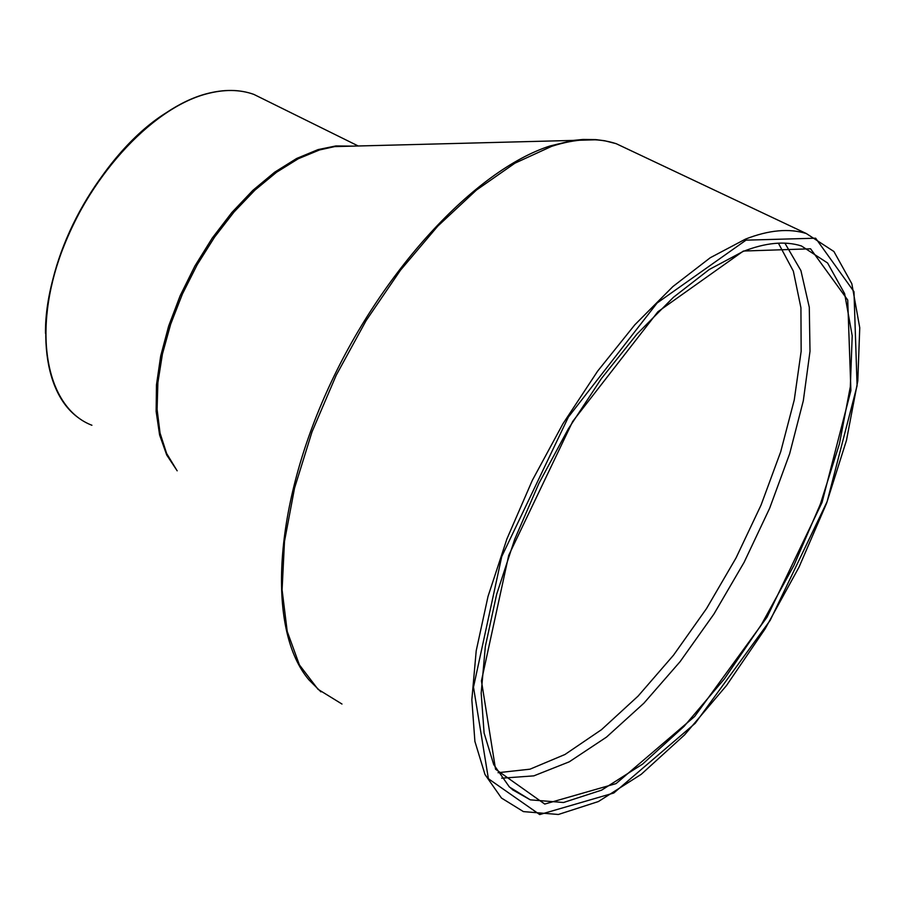 <?xml version="1.0" encoding="UTF-8"?>
<svg xmlns="http://www.w3.org/2000/svg" width="905" height="905" viewBox="0 0 905 905"><rect width="100%" height="100%" fill="white"/><g stroke="black" fill="none" stroke-linecap="round" stroke-linejoin="round"><path stroke-width="1.36" d="M745.528 239.09L710.244 257.744L672.856 286.591L634.801 324.827L597.628 371.141L562.955 423.744L532.276 480.453L506.947 538.848L488.021 596.44L476.211 650.786L471.844 699.712L474.899 741.41L484.978 774.488L501.449 798.029L523.418 811.604L558.385 814.477L598.42 801.536L641.192 774.341L684.553 734.905L726.5 685.538L765.2 628.737L799.025 567.13L826.514 503.452L846.447 440.441L857.793 380.926L859.75 327.757L851.831 283.729L833.912 251.511L806.332 233.547C789.137 228.151 768.877 229.994 745.528 239.09M341.977 704.033L317.994 689.282L299.431 664.926L287.224 631.464L282.089 589.845L284.487 541.462L294.544 488.112L311.987 431.945L336.174 375.315L366.106 320.619L400.485 270.199L437.805 226.103L476.483 190.027L514.911 163.194L551.609 146.361C576.066 138.431 597.594 137.549 616.215 143.691L632.538 151.418M510.94 788.425L530.307 799.85L509.413 787.011L493.723 764.612L484.096 733.027L481.177 693.162L485.352 646.34L496.641 594.314L514.741 539.176L538.961 483.247L568.283 428.913L601.452 378.482L637.018 334.036L673.444 297.293L709.237 269.52L742.994 251.511C765.494 242.642 784.963 240.787 801.4 245.945L827.566 262.97L844.637 293.661L852.205 335.766L850.327 386.707L839.455 443.778L820.326 504.243L793.945 565.365L761.478 624.484L724.351 678.965L684.123 726.308L642.584 764.103L601.667 790.122L563.51 802.509L530.307 799.85L512.422 789.703M743.412 251.036L657.912 311.739L572.729 421.391L508.723 555.331L481.437 680.899L495.544 769.205L544.742 804.059L616.045 783.606L694.655 716.489L767.055 617.142L822.045 502.467L850.892 390.564L847.725 300.019L810.575 248.796L743.412 251.036M746.014 240.153L815.631 238.207L853.981 291.681L857.092 385.688L827.125 501.619L770.212 620.31L695.266 723.253L613.794 793.006L539.708 814.568L488.395 778.73L473.496 687.144L501.755 556.507L568.397 417.024L657.12 302.994L746.014 240.153M501.709 778.187L533.814 775.868L569.256 761.818L606.452 737.145L643.885 703.208L680.141 661.6L713.943 614.02L744.136 562.277L769.669 508.214L789.658 453.733L803.312 400.768L810.009 351.287L809.285 307.259L800.914 270.606L784.895 243.151M165.072 113.476C100.76 154.257 44.617 257.122 45.488 333.357M91.914 425.26C48.033 408.528 32.275 337.689 59.198 258.841C85.783 180.005 150.513 108.713 206.34 93.928C223.988 89.199 239.814 89.357 253.841 94.392L266.07 100.432M352.384 146.135L335.879 145.943L318.062 149.597L296.682 158.454L274.724 172.154L252.88 190.333L231.85 212.505L212.302 238.004L194.88 266.036L180.174 295.697L168.658 326.038L160.683 356.061L156.475 384.817L156.135 411.402L159.608 435.022L166.712 455L177.176 470.815M778.391 243.174L793.346 271.138L800.925 307.768L801.151 351.321L794.251 399.976L780.676 451.867L761.026 505.137L736.025 557.966L706.534 608.556L673.535 655.163L638.116 696.069L601.486 729.679L564.969 754.487L529.991 769.182L498.055 772.7M176.509 469.774L166.622 453.462L160.061 433.133L157.085 409.32L157.877 382.679L162.436 354.002L170.683 324.16L182.38 294.102L197.166 264.78L214.576 237.11L234.044 211.974L254.939 190.129L276.602 172.21L298.345 158.714L319.533 149.947L334.68 146.599L573.103 140.422L549.991 145.988C475.227 170.027 380.677 271.455 326.66 392.012C272.439 512.535 267.654 631.486 309.035 679.972L320.958 691.861M627.38 148.974L618.42 144.743M597.334 139.743L573.103 140.422L583.012 139.461L595.694 139.596L604.766 140.761L616.215 143.691L806.332 233.547M358.244 145.988L253.841 94.392C239.712 89.301 223.784 89.131 206.057 93.882C153.511 107.933 92.932 171.328 63.961 244.972C34.82 318.617 41.664 390.462 77.525 417.137"/></g></svg>
